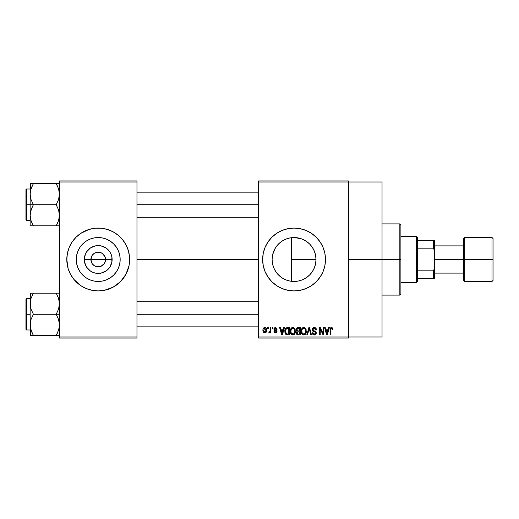 <?xml version="1.0" encoding="UTF-8"?>
<svg xmlns="http://www.w3.org/2000/svg" width="519" height="519" viewBox="0 0 519 519"><rect width="100%" height="100%" fill="white"/><g stroke="black" fill="none" stroke-linecap="round" stroke-linejoin="round"><path stroke-width="0.78" d="M91.798 263.042L90.883 259.5A7.331 7.331 0 0 0 98.214 266.831A7.331 7.331 0 0 0 105.545 259.5L112.123 259.5A13.909 13.909 0 0 1 98.214 273.409A13.909 13.909 0 0 1 84.305 259.5L105.545 259.5A7.331 7.331 0 0 1 98.214 266.831A7.331 7.331 0 0 1 90.883 259.5L92.116 255.426L94.14 253.402L96.787 252.312L99.642 252.312L102.288 253.402L104.987 256.697L105.545 259.5L104.637 263.042M94.743 265.955L97.176 266.76M97.611 266.805L101.017 266.273L96.787 266.688L94.14 265.598L92.116 263.574L93.031 264.684M93.556 265.157L94.14 265.598M120.168 259.5A21.954 21.954 0 0 1 98.214 281.454A21.954 21.954 0 0 1 76.261 259.5L76.682 255.218L77.934 251.099L79.965 247.304L82.69 243.975L86.018 241.251L89.813 239.22L93.933 237.968L98.214 237.546L102.496 237.968L106.616 239.22L110.411 241.251L113.739 243.975L116.464 247.304L118.494 251.099L119.746 255.218L120.168 259.5L119.746 263.782L118.494 267.901L116.464 271.697L113.739 275.025L110.411 277.749L106.616 279.78L102.496 281.032L98.214 281.454L93.933 281.032L89.813 279.78L86.018 277.749L82.69 275.025L79.965 271.697L77.934 267.901L76.682 263.782L76.261 259.5A21.954 21.954 0 0 1 98.214 237.546A21.954 21.954 0 0 1 120.168 259.5M66.795 259.526A31.419 31.419 0 0 0 89.054 289.557M89.132 289.576A31.419 31.419 0 0 0 92.064 290.309M107.375 289.557A31.419 31.419 0 0 0 129.03 265.637L129.633 259.5A31.419 31.419 0 0 1 98.214 290.919A31.419 31.419 0 0 1 66.795 259.5L68.151 268.621L70.506 274.311L73.925 279.43L80.756 285.625L86.193 288.525L92.084 290.316A31.419 31.419 0 0 0 104.325 290.322M92.084 290.316L98.214 290.919L104.345 290.316A31.419 31.419 0 0 0 107.297 289.576M104.345 290.316L113.025 287.208L120.434 281.72L125.922 274.311L129.03 265.631A31.419 31.419 0 0 0 129.633 259.526M314.203 268.232L315.52 264.132L316.013 259.5A21.954 21.954 0 0 1 294.059 281.454A21.954 21.954 0 0 1 272.112 259.5L272.527 263.756M312.146 271.937L312.496 271.418M305.963 277.944L302.849 279.618L306.839 277.347L309.48 275.128M297.212 281.227L298.308 281.038M298.386 281.019L299.554 280.753M282.803 278.346L285.645 279.773L281.862 277.749L278.541 275.025L275.81 271.697L273.779 267.901L272.533 263.782L272.112 259.5L272.507 255.322M285.709 279.799L286.507 280.111M276.432 272.579L281.888 277.769M272.507 263.665L273.747 267.817M273.818 267.999L274.285 269.024M324.881 265.611A31.419 31.419 0 0 0 325.478 259.5A31.419 31.419 0 0 1 294.059 290.919A31.419 31.419 0 0 1 262.64 259.5A31.419 31.419 0 0 0 284.905 289.557M284.976 289.576A31.419 31.419 0 0 0 300.177 290.322L306.087 288.525L311.517 285.625L316.279 281.72L320.184 276.958L323.09 271.521L324.875 265.631L325.478 259.5L324.875 253.369L323.09 247.479L320.184 242.042L316.279 237.28L311.517 233.375L306.087 230.475L300.19 228.684L294.059 228.081L287.935 228.684L282.038 230.475L276.608 233.375L271.846 237.28L267.94 242.042L265.034 247.479L263.243 253.369L262.64 259.5L263.243 265.631L265.034 271.521L267.94 276.958L271.846 281.72L276.608 285.625L282.038 288.525L287.935 290.316L294.059 290.919L300.19 290.316M300.209 290.309A31.419 31.419 0 0 0 303.148 289.576M303.219 289.557A31.419 31.419 0 0 0 323.084 271.534M323.097 271.515A31.419 31.419 0 0 0 324.122 268.641M324.135 268.602A31.419 31.419 0 0 0 324.875 265.65M348.521 259.5L382.036 259.5L382.036 182L382.036 259.5L348.521 259.5M136.964 259.5L258.456 259.5L136.964 259.5M104.313 263.574L101.017 266.273M296.109 281.356L295.103 281.428M292.71 281.408L290.478 281.155M302.181 279.897L300.689 280.429M309.343 275.258L306.444 277.626M311.724 272.533L309.791 274.817M314.06 268.55L313.002 270.6M315.558 263.957L315.13 265.657M315.987 258.462L315.98 260.707M272.481 263.516L272.112 259.5L272.533 255.218L273.779 251.099L275.81 247.304L278.541 243.975L281.862 241.251L285.658 239.22L289.777 237.968L294.059 237.546L298.341 237.968L302.46 239.22L306.255 241.251L309.584 243.975L312.315 247.304L314.339 251.099L315.591 255.218L316.013 259.5L315.591 263.782L314.339 267.901L312.315 271.697L309.584 275.025L306.255 277.749L302.46 279.78L298.341 281.032L294.059 281.454L289.777 281.032L285.658 279.78M273.682 267.661L272.689 264.508M278.093 274.564L276.614 272.825M275.57 271.327L275.323 270.937M281.188 277.282L279.475 275.907M284.795 279.397L283.822 278.917M288.836 280.818L287.5 280.448M258.456 180.949L348.521 180.949L258.456 180.949L258.456 182L348.521 182L348.521 337L258.456 337L258.456 180.949M348.521 182L258.456 182L258.456 338.051L258.456 337L348.521 337L348.521 338.051L258.456 338.051L348.521 338.051L348.521 180.949L348.521 182L382.036 182M267.59 327.573L267.59 328.624L268.258 328.624L268.258 327.573L267.59 327.573L268.258 327.573L267.59 327.573L267.59 328.624L268.258 328.624L268.258 327.573L268.258 328.624L267.59 328.624L267.59 327.573M272.164 327.573L272.164 328.624L272.832 328.624L272.832 327.573L272.164 327.573L272.832 327.573L272.164 327.573L272.164 328.624L272.832 328.624L272.832 327.573L272.832 328.624L272.164 328.624L272.164 327.573M283.744 327.573L283.173 329.766L280.863 329.766L280.286 327.573L279.592 327.573L281.72 334.904L282.42 334.904L284.444 327.573L283.744 327.573L284.444 327.573L283.744 327.573L283.173 329.766L280.863 329.766L280.286 327.573L279.592 327.573L281.72 334.904L282.42 334.904L284.444 327.573L282.42 334.904L281.72 334.904L279.592 327.573L280.286 327.573M294.734 328.631L292.826 327.483L290.912 328.598L290.251 331.232C290.14 333.263 290.99 334.521 292.82 335.002C294.682 334.508 295.538 333.224 295.395 331.141L294.383 328.164L292.249 327.554L290.517 329.422L290.368 332.497L291.899 334.787L293.144 334.982L294.286 334.418L295.369 331.79L294.85 328.819M305.685 328.631L303.771 327.483L301.863 328.598L301.202 331.232C301.085 333.263 301.941 334.521 303.771 335.002C305.633 334.508 306.489 333.224 306.346 331.141L305.334 328.164L303.2 327.554L301.545 329.208L301.318 332.497L302.849 334.787L304.089 334.982L305.237 334.418L306.32 331.79L305.795 328.819M314.229 327.483L312.717 328.073L312.153 329.604L312.717 331.057L315.474 332.387L315.5 333.445L314.572 334.132L313.515 333.905L313.009 332.718L312.341 332.809L312.86 334.366L314.345 335.002L315.74 334.431L316.22 332.627L315.487 331.407L313.126 330.402L312.912 329.085L314.495 328.365L315.338 328.838L315.766 330.052L316.434 329.954L315.876 328.209L314.229 327.483C312.918 327.573 312.224 328.28 312.153 329.604L313.165 331.349L315.37 332.218L315.578 332.971L314.326 334.145L313.009 332.718L312.341 332.809C312.386 334.145 313.054 334.872 314.345 335.002L316.246 332.99L312.821 329.591L314.17 328.339L315.766 330.052L316.434 329.954C316.408 328.462 315.669 327.638 314.229 327.483M328.683 327.573L328.112 329.766L325.802 329.766L325.225 327.573L324.531 327.573L326.659 334.904L327.359 334.904L329.383 327.573L328.683 327.573L329.383 327.573L328.683 327.573L328.112 329.766L325.802 329.766L325.225 327.573L324.531 327.573L326.659 334.904L327.359 334.904L329.383 327.573L327.359 334.904L326.659 334.904L324.531 327.573L325.225 327.573M332.608 327.995L331.356 327.489L330.285 328.326L330.052 334.904L330.72 334.904L330.914 328.67L331.875 328.43L332.335 329.857L333.003 329.766L332.608 327.995L331.563 327.483C330.389 327.781 329.883 328.592 330.052 329.928L330.052 334.904L330.72 334.904L330.811 328.89L331.531 328.339L332.335 329.857L333.003 329.766L332.608 327.995L331.563 327.483M323.103 327.573L323.103 333.445L320.294 327.573L319.574 327.573L319.574 334.904L320.242 334.904L320.242 329.027L323.058 334.904L323.765 334.904L323.765 327.573L323.103 327.573L323.765 327.573L323.103 327.573L323.103 333.445L320.294 327.573L319.574 327.573L319.574 334.904L320.242 334.904L320.242 329.027L323.058 334.904L323.765 334.904L323.765 327.573L323.765 334.904L323.058 334.904M308.883 327.573L306.787 334.904L307.488 334.904L309.246 328.43L310.816 334.904L311.51 334.904L309.532 327.573L308.883 327.573L309.532 327.573L308.883 327.573L306.787 334.904L307.488 334.904L309.246 328.43L310.816 334.904L311.51 334.904L309.532 327.573L311.51 334.904L310.816 334.904L309.246 328.43L307.488 334.904L306.787 334.904L308.883 327.573M298.185 327.573L296.965 327.859L296.271 328.89L296.349 330.765L297.069 331.524L296.44 332.413L296.466 333.788L297.452 334.813L300.248 334.904L300.248 327.573L298.185 327.573C296.842 327.632 296.167 328.352 296.154 329.727L297.069 331.524L296.349 333.062L298.178 334.904L300.248 334.904L300.248 327.573L300.248 334.904L298.178 334.904M285.333 328.754L287.344 327.573L285.865 328.04L285.048 329.487L284.886 332.29L285.586 334.165L286.637 334.839L289.304 334.904L289.304 327.573L287.344 327.573C285.489 327.963 284.652 329.195 284.827 331.278L286.378 334.768L289.304 334.904L289.304 327.573L289.304 334.904M275.485 327.483L274.298 327.969L273.876 329.202L274.324 330.389L276.303 331.343L275.641 332.231L274.635 331.382L273.974 331.479L274.408 332.588L275.518 333.003L276.614 332.588L276.99 331.167L276.523 330.363L274.713 329.552L274.603 328.735L275.641 328.255L276.445 329.286L277.114 329.195L276.899 328.378L275.485 327.483L273.876 329.202L276.355 331.589L275.492 332.238L274.635 331.382L273.974 331.479L275.518 333.003L277.016 331.479L274.545 329.072L275.44 328.242L276.445 329.286L277.114 329.195L275.654 327.483M270.256 327.573L270.133 331.427L269.698 332.011L269.024 331.952L268.829 332.718L269.627 332.977L270.256 332.056L270.256 332.906L270.924 332.906L270.924 327.573L270.256 327.573L270.924 327.573L270.256 327.573L270.133 331.427L269.024 331.952L268.829 332.718L269.465 333.003L270.256 332.056L270.256 332.906L270.924 332.906L270.924 327.573L270.924 332.906L270.256 332.906M264.787 327.483L263.276 328.456L262.925 330.298L263.431 332.264L264.787 333.003L266.279 332.05L266.643 330.24L266.273 328.436L264.787 327.483C263.418 327.826 262.796 328.767 262.925 330.298C262.835 331.771 263.451 332.673 264.787 333.003C266.137 332.666 266.753 331.745 266.643 330.24C266.753 328.741 266.13 327.82 264.787 327.483M289.712 237.981L288.824 238.182M290.484 237.845L292.722 237.592M282.81 240.647L284.814 239.59M286.494 238.896L287.474 238.558M280.539 242.211L281.201 241.711M276.621 246.168L278.106 244.423M279.482 243.093L276.439 246.408M274.298 249.95L275.576 247.66M272.676 254.544L275.342 248.037M315.124 253.311L315.552 255.037M312.49 247.576L314.203 250.761M312.996 248.393L312.153 247.07M309.473 243.872L306.852 241.659L309.343 243.735M309.791 244.19L310.265 244.689M302.59 239.272L305.957 241.056M306.45 241.38L306.839 241.646M295.084 237.572L302.194 239.11M272.481 255.458L272.112 259.5A21.954 21.954 0 0 1 294.059 237.546A21.954 21.954 0 0 1 316.013 259.5L291.425 259.5L291.425 237.708L289.855 237.955M105.545 259.5L90.883 259.5A7.331 7.331 0 0 1 98.214 252.169A7.331 7.331 0 0 1 105.545 259.5A7.331 7.331 0 0 0 98.214 252.169A7.331 7.331 0 0 0 90.883 259.5L84.305 259.5L85.363 254.18L86.647 251.773L90.488 247.933L95.502 245.857L98.214 245.591L100.926 245.857L105.941 247.933L109.781 251.773L111.066 254.18L111.857 256.788L111.857 262.212L109.781 267.227L108.049 269.335L105.941 271.067L100.926 273.143L95.502 273.143L92.895 272.352L90.488 271.067L86.647 267.227L84.571 262.212L84.305 259.5A13.909 13.909 0 0 1 98.214 245.591A13.909 13.909 0 0 1 112.123 259.5L105.545 259.5M59.464 338.051L136.964 338.051L136.964 337L59.464 337L59.464 182L136.964 182L136.964 337L136.964 180.949L59.464 180.949L136.964 180.949L136.964 182L59.464 182L59.464 180.949L59.464 337L136.964 337L136.964 338.051L59.464 338.051L59.464 337L59.464 338.051M129.484 262.582L129.484 256.418L128.284 250.379L125.922 244.689L122.503 239.57L118.144 235.211L113.025 231.792L107.336 229.43L101.296 228.23L95.133 228.23L89.093 229.43L80.756 233.375L75.995 237.28L72.089 242.042L69.189 247.479L67.399 253.369L66.795 259.5A31.419 31.419 0 0 1 98.214 228.081A31.419 31.419 0 0 1 129.633 259.5L129.484 256.418M382.036 337L382.036 259.5L382.036 337L348.521 337M284.905 229.443A31.419 31.419 0 0 0 262.64 259.5A31.419 31.419 0 0 1 294.059 228.081A31.419 31.419 0 0 1 325.478 259.5A31.419 31.419 0 0 0 324.881 253.389M324.875 253.35A31.419 31.419 0 0 0 324.135 250.398M324.122 250.359A31.419 31.419 0 0 0 323.097 247.485M323.084 247.466A31.419 31.419 0 0 0 303.219 229.443M303.148 229.424A31.419 31.419 0 0 0 300.209 228.691M300.177 228.678A31.419 31.419 0 0 0 284.976 229.424M266.351 244.689L264.95 247.68M263.996 268.621L264.145 269.114M265.034 271.521L266.351 274.311M273.747 251.183L273.578 251.605M280.532 242.211L281.888 241.231M287.481 238.558L283.841 240.076M304.906 240.414L302.837 239.376M291.425 237.708L291.425 259.5L316.013 259.5L315.513 254.848L314.06 250.443M129.633 259.474A31.419 31.419 0 0 0 107.375 229.443M107.297 229.424A31.419 31.419 0 0 0 104.364 228.691M104.325 228.678A31.419 31.419 0 0 0 92.103 228.678M92.064 228.691A31.419 31.419 0 0 0 89.132 229.424M89.054 229.443A31.419 31.419 0 0 0 66.795 259.474M128.284 250.379L127.239 247.479M66.945 256.418L66.945 262.582M68.151 268.621L69.189 271.521M110.411 241.251L106.616 239.22M79.965 247.304L77.934 251.099M86.018 277.749L89.813 279.78M116.464 271.697L118.494 267.901M92.116 255.426L91.798 255.958M98.818 252.195L95.412 252.727M100.375 252.494L99.252 252.24M102.872 253.843L101.017 252.727M103.884 254.855L103.398 254.316M104.637 255.958L104.313 255.426M333.003 329.766L332.322 329.623M332.277 329.215L332.115 328.689M331.531 328.339L330.811 328.89L330.72 329.87L330.811 328.89L331.531 328.339M330.908 328.676L330.785 329.014M330.72 334.904L330.052 334.904L330.052 329.928M330.058 329.52L330.097 329.117L330.058 329.52M330.168 328.709L330.285 328.319M330.791 327.69L331.356 327.489M326.86 333.711L326.029 330.622L327.885 330.622L326.957 334.145L326.581 332.634L326.912 333.925M326.685 333.01L326.029 330.622L327.885 330.622L326.957 334.145M320.242 334.904L319.574 334.904L319.574 327.573L320.294 327.573M314.689 327.521L315.137 327.651M315.818 328.144L316.071 328.495M316.305 329.033L316.389 329.429M316.434 329.954L315.766 330.052L315.656 329.409M314.332 328.345L313.911 328.352M313.521 328.456L312.951 330.162M315.98 331.933L316.129 332.27M316.142 332.303L316.22 332.627M316.22 333.38L315.974 334.113M316.123 333.782L315.747 334.424M313.534 334.852L313.171 334.651M312.47 333.639L312.38 333.23M312.354 333.023L313.041 332.99M314.19 334.139L314.566 334.132M314.851 334.067L315.228 333.847M315.409 333.62L315.558 333.211L315.409 333.62M315.571 333.14L315.143 332.037M315.578 332.971L315.37 332.218L314.319 331.732L315.37 332.218L315.578 332.971L315.422 332.303M312.905 331.2L312.204 330.136M312.166 329.87L312.159 329.396M312.464 328.41L312.71 328.079M313.405 327.612L313.813 327.508M305.963 329.156L306.191 329.812M306.346 331.141L306.333 331.472M306.32 331.79L306.242 332.407M306.113 332.958L305.996 333.295M304.984 334.625L304.647 334.82M302.843 334.787L302.356 334.463M301.208 330.888L301.338 329.876M302.668 327.781L303.472 327.502M304.627 327.651L303.771 327.483M304.88 327.787L305.328 328.157M301.52 333.192L301.747 333.685M303.349 334.087L302.149 332.913L301.87 331.258C301.747 329.688 302.382 328.715 303.777 328.339C305.133 328.696 305.769 329.623 305.678 331.135L304.893 333.691L305.678 331.135C305.827 332.744 305.191 333.749 303.764 334.145L302.149 332.913L303.232 334.048M303.07 328.501L303.654 328.345M304.925 328.838L303.777 328.339L304.698 328.644M304.705 333.847L303.887 334.139M301.87 331.258L301.935 332.102L301.87 331.258M302.09 329.708L302.24 329.364M305.678 331.135L305.659 330.661L305.678 331.135M305.282 329.306L305.659 330.661M297.056 334.619L296.621 334.119M296.466 333.782L296.375 333.432M297.069 331.524L296.161 329.513M296.18 329.299L296.265 328.897M296.2 330.259L296.349 330.765M296.855 329.357L297.478 328.527L296.842 330L297.478 328.527L299.586 328.43L299.586 331.005L298.269 331.005L296.855 329.357M298.153 334.041L297.011 332.945L297.634 331.926L298.334 331.862L299.586 331.862L299.586 334.048L298.127 334.041M297.634 331.926L298.334 331.862L297.634 331.926L297.03 333.204L297.238 332.192M297.147 332.322L297.017 332.783M297.212 330.733L297.711 330.96L296.842 330M298.334 331.862L299.586 331.862L299.586 334.048L298.425 334.048M295.019 329.156L295.246 329.837M295.395 331.141L295.389 331.472M295.369 331.803L295.292 332.407M295.162 332.958L295.045 333.295M294.033 334.625L293.696 334.82M291.899 334.787L291.412 334.463M290.264 330.888L290.393 329.876M291.717 327.781L292.521 327.502M293.676 327.651L292.826 327.483M293.936 327.787L294.377 328.157M290.569 333.192L290.796 333.685M292.677 334.139L291.451 333.386L291.204 332.913L291.626 333.6L293.06 334.126L291.204 332.913L290.919 331.258C290.796 329.688 291.431 328.715 292.826 328.339L292.826 328.339C294.182 328.696 294.818 329.623 294.727 331.135C294.883 332.744 294.241 333.749 292.813 334.145L292.547 334.119M293.754 333.847L294.727 331.135L294.383 333.088L293.54 333.976M292.126 328.501L292.71 328.345M291.14 329.708L290.919 331.258L291.289 329.364M294.727 331.135L294.708 330.661L294.727 331.135M294.52 329.721L294.708 330.661M287.435 334.904L286.378 334.768L287.435 334.904M285.93 334.521L284.996 332.861M284.886 332.29L284.84 331.797M284.847 330.707L285.048 329.487M285.152 329.182L285.301 328.825M285.969 333.412L286.501 333.905L285.495 331.291L285.761 329.5L287.435 328.43L288.635 328.43L288.635 334.048L286.423 333.86L285.722 332.919L285.495 331.291L285.541 332.121M286.177 328.812L285.495 331.291L285.664 329.805M285.761 329.5L286.293 328.715M287.046 328.456L288.635 328.43L288.635 334.048L287.455 334.048M285.508 330.837L285.528 332.024M286.001 329.02L286.456 328.618M281.746 333.01L281.09 330.622L282.946 330.622L282.018 334.145L281.09 330.622L282.946 330.622L281.888 333.581M282.077 333.795L282.148 333.438M277.114 329.195L276.445 329.286L276.361 328.884M276.335 328.819L276.114 328.482M274.94 328.352L275.829 328.306M274.603 328.728L274.746 329.578M274.545 329.072L275.368 329.844L274.713 329.552M276.257 330.194L276.99 331.167M276.925 332.082L276.614 332.588M274.408 332.582L274 331.68M273.974 331.479L274.661 331.55M274.635 331.382L275.797 332.212M275.492 332.238L276.355 331.589L275.375 330.843M276.335 331.738L276.186 331.193M273.896 328.877L273.967 328.553M270.075 331.615L269.024 331.952L269.504 332.05L269.024 331.952L268.829 332.718L269.465 333.003L268.829 332.718L269.465 333.003L270.256 332.056L270.062 332.51M270.133 331.427L270.256 330.337L270.133 331.427M269.685 332.017L270.094 331.563M265.027 327.495L265.456 327.625M266.461 328.871L266.565 329.318M266.636 330.006L266.636 330.473M266.247 332.108L265.663 332.744M265.365 332.9L265.027 332.984M264.093 332.848L263.431 332.264M263.308 332.076L263.146 331.725M263.354 328.319L263.178 328.676M263.886 327.749L264.541 327.495M263.574 332.445L263.918 332.744M265.975 330.246L264.885 332.238L263.607 330.571L264.768 328.242L265.962 329.922L265.605 331.777L265.975 330.246M263.639 330.895L263.607 330.571M265.929 329.565L265.806 329.091M265.76 328.968L265.962 329.922M327.262 332.757L327.171 333.101M298.172 328.43L299.586 328.43L299.586 331.005L298.269 331.005M293.306 334.074L292.937 334.139M287.215 334.041L286.618 333.951M282.323 332.757L282.232 333.101M416.595 236.456L417.646 237.507L417.646 240.647L417.646 237.507L416.595 236.456L400.889 236.456L416.595 236.456L416.595 282.544L400.889 282.544L416.595 282.544L416.595 236.456M417.646 281.493L416.595 282.544L417.646 281.493L417.646 278.353L417.646 281.493M417.646 248.173L417.646 270.827L417.646 240.647L417.646 248.173L433.352 248.173L434.403 250.372L434.403 268.628L433.352 270.827L417.646 270.827L417.646 278.353L417.646 270.827L433.352 270.827L433.352 278.353L434.403 278.353L434.403 268.628L434.403 278.353L433.352 278.353L433.352 270.827L434.403 268.628L434.403 240.647L417.646 240.647L433.352 240.647L433.352 248.173L433.352 240.647L434.403 240.647L434.403 250.372L433.352 248.173L417.646 248.173M417.646 278.353L433.352 278.353L417.646 278.353M399.838 259.5L400.889 259.5L400.889 224.941L400.889 294.059L400.889 259.5L399.838 259.5L399.838 223.89L399.838 259.5L382.036 259.5L399.838 259.5L399.838 295.11L399.838 259.5M291.425 259.5L291.425 281.292L291.425 259.5M56.805 184.738L56.201 183.648L59.464 183.648L56.201 183.648L58.55 188.754L59.464 194.184L58.556 199.601L56.201 204.726L33.398 204.726L31.056 199.633L30.141 194.184L30.141 204.726L33.398 204.726L31.056 199.633L30.141 194.184L31.049 188.773L33.398 183.648L31.049 188.76L33.398 183.648L56.201 183.648L58.543 188.741L59.464 194.184L58.556 199.601L56.201 204.726L58.543 209.819L59.224 212.498L59.231 217.993L58.55 220.698L56.201 225.804L58.543 220.711M58.9 189.928L59.211 191.362M30.141 189.013L26.579 189.013L26.579 220.432L25.95 219.809L25.95 189.643L25.95 204.726L26.579 204.726L26.579 189.013L26.579 204.726L30.141 204.726L30.141 225.804L33.398 225.804L32.003 223.105L33.398 225.804L32.094 225.804L56.201 225.804L33.398 225.804L31.049 220.692L30.141 215.268L31.049 209.851L33.398 204.726L56.201 204.726L58.543 209.819L59.464 215.268L58.556 220.679L56.201 225.804L59.464 225.804M30.705 219.524L30.141 215.268L30.141 225.804M58.9 219.524L59.211 218.09L58.9 219.524M30.699 189.948L32.003 186.347M32.593 183.648L30.141 183.648L31.049 183.648L30.141 183.648L30.141 204.726L26.579 204.726L26.579 220.432L26.579 204.726L25.95 204.726L25.95 189.643L26.579 189.013M30.686 219.44L30.381 218.032M30.271 217.292L30.374 218.012M30.725 189.863L31.049 188.773M30.271 192.16L30.381 183.648M57.603 223.105L56.201 225.804L57.512 225.804L56.201 225.804L57.103 224.143M58.881 219.589L57.518 223.287M59.335 217.292L59.231 217.993M57.603 186.347L56.201 183.648L33.398 183.648L32.159 186.003M58.556 188.773L58.919 190.012M59.335 192.16L59.231 191.459M136.964 204.726L258.456 204.726L136.964 204.726M31.996 223.092L31.056 220.711M31.049 183.648L30.374 183.648M25.95 204.726L25.95 219.809L25.95 204.726M32.087 223.293L33.398 225.804L31.049 225.804M32.087 207.243L33.398 204.726L30.141 204.726L30.141 215.268L30.374 212.537L32.087 207.243M33.398 183.648L32.483 185.341M58.9 219.505L59.211 218.09M32.794 334.262L33.398 335.352L30.141 335.352L56.201 335.352L58.55 330.24L56.201 335.352L57.518 332.841L56.201 335.352L33.398 335.352L31.049 330.246L30.381 327.586L30.374 322.085L31.049 319.399L33.398 314.274L31.056 309.181L30.381 306.502L30.374 300.988M58.9 329.072L59.211 327.638L58.9 329.072M32.003 295.895L33.398 293.196L57.512 293.196L33.398 293.196L31.049 298.315L33.398 293.196L30.141 293.196L31.049 293.196L30.141 293.196L31.049 293.196L30.141 293.196L30.141 314.274L26.579 314.274L26.579 329.987L26.579 314.274L25.95 314.274L25.95 329.357L25.95 299.191L26.579 298.568L26.579 329.987L25.95 329.357L25.95 314.274L30.141 314.274L30.381 335.352M30.705 299.476L30.381 300.968L30.705 299.476M59.464 293.196L56.201 293.196L58.55 298.308L59.464 303.732L58.556 309.149L56.201 314.274L58.543 319.367L59.464 324.816L59.231 327.541L57.603 332.653M58.9 299.476L59.211 300.91M30.705 329.072L30.141 324.816L30.374 322.085L31.049 319.399L33.398 314.274L56.201 314.274L33.398 314.274L31.056 309.181L30.141 303.732L30.141 335.352M59.464 335.352L58.55 335.352L59.464 335.352M30.725 299.411L31.056 298.289M30.271 301.708L31.049 298.321L30.141 303.732L30.374 293.196M31.996 332.64L30.381 327.586M30.374 327.541L30.271 326.84M31.049 330.227L30.686 328.988M58.919 299.56L59.464 303.732L59.231 306.463L58.556 309.149L56.201 314.274L58.543 319.367L59.464 324.816L59.231 327.541L57.447 332.997M58.556 293.196L56.201 293.196L58.55 298.302M59.335 301.708L59.231 301.007M58.556 335.352L57.012 335.352M58.881 329.137L58.556 330.227M59.335 326.84L59.224 327.56M258.456 314.274L136.964 314.274L258.456 314.274M59.464 314.274L56.201 314.274L59.464 314.274M32.496 294.857L33.398 293.196L32.094 293.196L33.398 293.196L32.087 295.707M33.398 335.352L32.087 332.841L33.398 335.352M56.201 335.352L57.512 335.352L56.201 335.352L57.122 333.659M26.579 314.274L26.579 298.568L26.579 314.274M25.95 314.274L25.95 299.191L25.95 314.274M30.699 299.495L30.381 300.968M58.9 329.052L59.211 327.638M463.726 238.954L463.726 259.5L434.403 259.5L463.726 259.5L463.726 238.552L463.726 259.5L492.006 259.5L492.006 237.507L492.006 259.5L493.05 259.5L493.05 238.552L493.05 280.448L492.006 281.493L492.006 237.507L493.05 238.552M493.05 238.954L493.05 259.5L464.771 259.5L464.771 237.507L464.771 281.493L463.726 280.448L463.726 259.5L463.726 280.448L463.726 259.5L464.771 259.5L464.771 281.493L464.771 237.507L463.726 238.552M492.006 259.5L492.006 281.493L492.006 259.5M493.05 259.5L493.05 280.448L493.05 259.5M382.036 223.89L399.838 223.89L400.889 224.941M382.036 295.11L399.838 295.11L400.889 294.059M258.456 192.16L136.964 192.16M258.456 217.292L136.964 217.292M30.141 220.432L26.579 220.432M136.964 326.84L258.456 326.84M136.964 301.708L258.456 301.708M30.141 329.987L26.579 329.987M30.141 298.568L26.579 298.568M463.726 245.883L434.403 245.883M492.006 237.507L464.771 237.507M492.006 281.493L464.771 281.493M463.726 273.117L434.403 273.117"/></g></svg>
